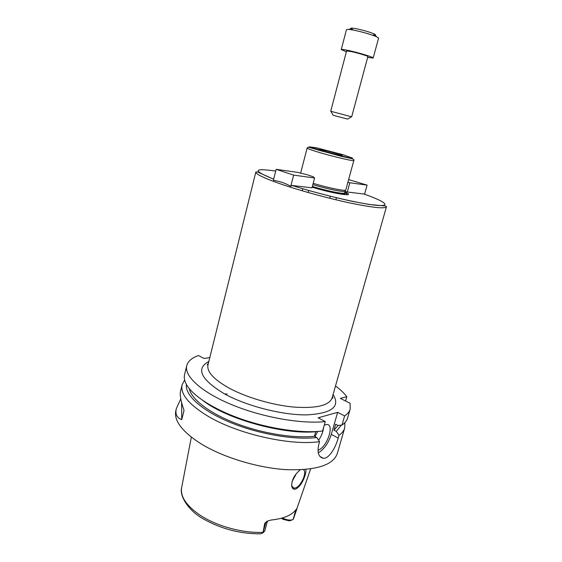 <?xml version="1.0" encoding="UTF-8"?>
<svg xmlns="http://www.w3.org/2000/svg" width="562" height="562" viewBox="0 0 562 562"><rect width="100%" height="100%" fill="white"/><g stroke="black" fill="none" stroke-linecap="round" stroke-linejoin="round"><path stroke-width="0.84" d="M348.63 179.594L367.077 185.123L349.824 182.769L347.302 192.007L345.026 191.445M349.824 182.769L347.892 182.292M364 194.03L347.302 192.007M367.077 185.123L364.548 194.22M345.651 194.705C347.492 194.6 347.337 193.981 345.18 192.85L344.71 192.611M292.008 185.453L290.758 186.303C285.173 183.135 279.377 181.147 273.364 180.353L276.16 169.317L297.417 172.33L307.274 174.782L312.978 176.651L314.601 177.971L312.001 187.827L292.008 185.453C320.93 194.642 359.799 203.739 375.929 205.256C392.353 206.858 385.202 201.47 363.825 193.967M290.758 186.303L293.645 175.119L276.16 169.317M314.601 177.971L293.645 175.119M319.174 149.654L313.343 148.178L319.174 149.654M331.973 152.042L335.17 152.738L331.973 152.042M342.595 156.201L347.351 157.332L342.595 156.201M312.17 187.202C333.111 193.623 355.577 197.136 346.445 192.773L344.871 192.028M312.858 184.589C327.126 189.036 345.405 192.703 345.117 191.129L344.506 193.651L343.979 194.03C342.792 193.96 343.312 194.705 331.917 192.38M313.196 183.303C327.681 187.799 346.108 191.509 345.806 189.942L353.842 160.472C354.503 161.659 331.383 156.222 316.947 151.747C310.491 149.759 307.224 148.523 307.147 148.045L308.285 147.174L341.267 156.327L351.742 158.617C353.73 159.362 354.425 159.98 353.842 160.472M324.485 151.269C331.798 153.517 343.34 156.215 342.244 155.435C341.808 154.585 320.509 148.916 319.708 149.436L324.485 151.269M337.959 154.824L323.733 151.037M209.809 357.594L203.992 358.458L198.456 355.535C191.853 357.846 187.954 361.211 186.753 365.623C184.02 375.992 201.161 392.016 231.677 404.654C262.131 417.299 301.464 424.24 325.279 421.57L318.162 417.826L337.636 412.325L344.625 415.915C347.583 413.962 349.438 411.693 350.182 409.108L350.133 403.305L340.326 398.388L346.782 396.723C344.148 393.154 340.389 389.571 335.5 385.975M305.791 469.474C306.121 470.998 305.791 473.211 304.808 476.105C302.756 482.273 299.806 486.566 295.956 488.982C293.757 489.657 292.359 488.778 291.769 486.348C291.432 480.636 294.074 475.276 299.694 470.261L300.234 469.839M291.629 485.118L291.741 485.863L293.912 488.174L295.584 487.893C301.246 486.053 307.274 472.171 303.508 469.656M292.078 481.599L296.293 473.696M295.507 475.768L295.205 475.143M181.505 488.49C179.728 495.986 188.193 510.809 203.95 519.239C221.66 529.067 240.515 533.935 260.508 533.83L262.925 532.874L264.765 523.313L267.133 521.845L267.498 521.037M282.447 517.946C286.437 520.04 289.985 520.581 293.09 519.576L310.645 468.905M292.753 519.709L289.395 520.876L283.016 519.33L281.323 518.262M293.09 519.576L295.774 510.071L296.624 509.713L293.42 518.916M262.925 532.874L264.723 531.083L267.449 521.178M296.624 509.713L296.947 508.533L296.202 509.362C292.008 515.15 283.67 518.705 271.172 520.019L266.894 521.311L264.765 523.313M184.624 379.961L182.116 384.773L180.479 391.531C179.664 394.868 180.845 401.156 184.034 410.393L181.765 419.673C176.805 417.784 175.007 414.053 176.37 408.497L180.767 398.858M181.765 419.673L181.617 402.589M346.782 396.723L345.546 401.001M344.625 415.915L341.977 425.055C344.956 423.031 346.824 420.685 347.597 418.023L350.182 409.108M341.977 425.055L337.959 425.455L335.655 424.247L333.954 430.148L338.183 425.434M333.954 430.148L336.252 431.37L341.31 425.125M336.252 431.37L339.012 435.325C342.005 433.211 343.895 430.78 344.689 428.033L344.906 422.603M339.012 435.325L338.212 438.086C335.563 447.83 328.889 459.063 323.22 458.269C318.577 457.208 317.094 452.614 318.759 444.486L319.574 441.634L316.764 437.524L314.425 436.252L315.718 431.679M182.116 384.773C180.121 394.067 188.86 404.612 208.326 416.421C238.098 434.187 290.793 445.982 319.574 441.634M176.37 408.497L175.85 410.646C173.679 420.664 182.186 431.799 201.379 444.043C223.528 457.552 258.148 468.02 286.564 469.67C316.181 470.549 333.083 465.188 337.27 453.597L344.689 428.033M227.174 394.053L224.575 393.913M318.626 440.243C321.457 436.049 323.101 431.841 323.557 427.612M324.281 425.083L326.761 424.472C335.022 424.12 326.838 447.928 317.959 450.19M314.966 436.548L317.699 431.497M318.268 452.853C324.056 449.361 328.405 443.207 331.306 434.391L337.636 412.325M186.753 365.623L184.568 374.643C183.879 377.467 184.42 380.593 186.184 384.015C192.042 395.311 213.23 409.227 241.435 419.076C269.641 428.918 301.899 433.506 322.588 431.026L325.279 421.57M186.415 384.436C184.814 394.974 201.407 410.408 229.76 422.224C258.049 434.047 294.242 440.257 316.764 437.524M189.275 388.63C191.298 399.083 209.022 412.965 235.429 423.193C261.808 433.407 293.814 438.571 314.425 436.252M203.142 400.713C228.207 419.983 287.154 435.669 318.499 431.412M346.368 51.774L341.26 49.54C341.499 49.196 343.902 49.505 348.461 50.475C358.556 52.61 374.004 57.352 373.189 58.034L367.646 57.436M351.412 51.599C358.127 53.025 368.391 56.165 367.864 56.629L351.672 116.833L330.709 111.255L346.585 50.966L351.412 51.599M341.26 49.54L346.494 29.54L348.897 29.372L353.814 30.165C363.066 32.139 370.66 34.331 376.589 36.741L378.584 38.083L373.189 58.034M352.662 29.505C350.175 28.409 350.175 27.959 352.662 28.156L356.448 28.76C363.537 30.271 369.36 31.95 373.92 33.818C376.182 34.879 375.957 35.266 373.252 34.984M330.927 111.325L333.083 115.217L336.195 116.109L347.646 119.095L351.454 116.784M333.723 192.773C342.757 194.529 346.375 194.642 344.583 193.103M208.446 363.101L207.223 364.773L207.989 364.942L255.836 172C255.527 173.658 261.19 176.7 272.802 181.133L281.098 184.104C300.298 190.701 328.271 198.365 350.203 203.023C372.992 207.694 385.075 208.938 386.459 206.76C386.48 206.254 385.623 205.952 383.881 205.847L369.417 204.505L353.547 201.596C334.896 197.648 311.671 191.6 291.861 185.453M275.71 171.101C253.083 167.785 252.401 170.476 273.666 179.166M312.367 186.444C326.62 190.911 344.899 194.55 344.625 192.942M318.443 150.145L345.897 157.325L352.486 158.105L342.953 154.705L316.603 147.806L309.353 146.822L318.443 150.145M207.989 364.942C206.619 371.651 213.63 379.357 229.022 388.061C246.395 397.496 272.703 405.216 294.165 407.099C316.568 408.553 329.213 405.504 332.093 397.966L332.837 398.198L332.613 396.14M208.86 361.415C195.562 368.623 200.69 379.392 224.245 393.73C246.514 406.066 282.51 415.255 306.929 414.875C331.882 413.428 340.6 406.628 333.083 394.468M191.34 437.166L181.681 487.458C180.093 496.162 185.952 505.217 199.257 514.623C215.703 525.913 242.517 533.38 262.946 532.326M283.016 519.33L282.279 517.995M262.96 532.86L265.7 522.913L266.894 521.311M331.306 434.391L338.212 438.086M255.836 172L257.572 171.958L273.652 179.236M308.215 192.527L308.756 190.469M302.216 190.785L302.749 188.734M335.865 199.77L336.42 197.719M329.782 198.281L330.33 196.229M345.18 192.85L346.445 192.773M345.124 191.066L345.693 190.082M300.635 173.131L307.147 148.045M332.093 397.966L386.459 206.76M291.741 485.863L291.769 486.334M292.282 487.205L293.912 488.174M293.673 518.34L293.399 518.986M319.869 456.4L323.213 458.269M352.662 28.156L348.897 29.372M373.92 33.818L376.589 36.741"/></g></svg>
